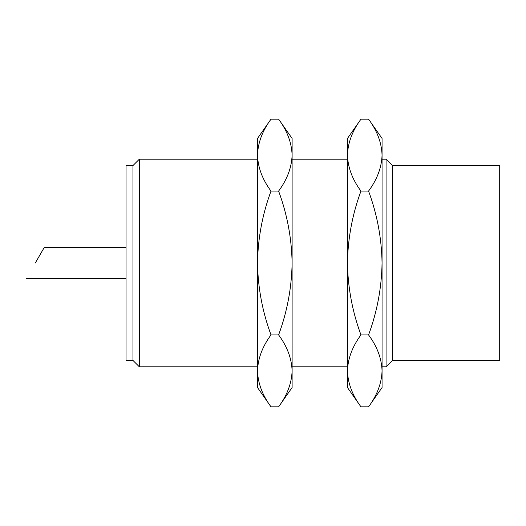 <?xml version="1.0" encoding="UTF-8"?>
<svg xmlns="http://www.w3.org/2000/svg" width="526" height="526" viewBox="0 0 526 526"><rect width="100%" height="100%" fill="white"/><g stroke="black" fill="none" stroke-linecap="round" stroke-linejoin="round"><path stroke-width="0.79" d="M35.288 263L44.276 247.43L35.288 263M257.51 366.8L139.318 366.8L139.318 159.2L257.51 159.2M392.442 360.428L392.442 165.572L499.7 165.572L499.7 360.428L392.442 360.428L386.077 366.8L386.077 159.2L382.06 159.2M139.318 366.8L132.953 360.428L132.953 165.572L139.318 159.2M132.953 360.428L126.03 360.428L126.03 165.572L132.953 165.572M360.954 406.828L347.462 387.557L347.462 138.443L360.954 119.172C352.374 130.816 347.877 142.802 347.462 155.131C347.877 167.505 352.374 179.491 360.954 191.089C352.381 214.273 347.883 238.245 347.462 263C347.877 287.702 352.374 311.675 360.954 334.911C352.374 346.555 347.877 358.541 347.462 370.869C347.877 383.244 352.374 395.23 360.954 406.828L368.568 406.828C377.155 395.184 381.652 383.198 382.06 370.869L382.06 387.557L368.568 406.828M382.06 370.869C381.652 358.495 377.155 346.509 368.568 334.911C377.149 311.727 381.646 287.755 382.06 263L382.06 370.869M382.06 263C381.652 238.298 377.155 214.325 368.568 191.089C377.155 179.445 381.652 167.459 382.06 155.131L382.06 263M368.568 119.172L382.06 138.443L382.06 155.131C381.652 142.756 377.155 130.77 368.568 119.172L360.954 119.172M360.954 334.911L368.568 334.911M360.954 191.089L368.568 191.089M278.616 119.172L292.108 138.443L292.108 387.557L278.616 406.828C287.196 395.184 291.693 383.198 292.108 370.869C291.693 358.495 287.196 346.509 278.616 334.911C287.189 311.727 291.687 287.755 292.108 263C291.693 238.298 287.196 214.325 278.616 191.089C287.196 179.445 291.693 167.459 292.108 155.131C291.693 142.756 287.196 130.77 278.616 119.172L271.002 119.172C262.415 130.816 257.918 142.802 257.51 155.131L257.51 138.443L271.002 119.172M257.51 155.131C257.918 167.505 262.415 179.491 271.002 191.089C262.421 214.273 257.924 238.245 257.51 263L257.51 155.131M257.51 263C257.918 287.702 262.415 311.675 271.002 334.911C262.415 346.555 257.918 358.541 257.51 370.869L257.51 263M271.002 406.828L257.51 387.557L257.51 370.869C257.918 383.244 262.415 395.23 271.002 406.828L278.616 406.828M278.616 191.089L271.002 191.089M278.616 334.911L271.002 334.911M126.03 247.43L44.276 247.43M126.03 278.57L26.3 278.57M347.462 159.2L292.108 159.2M386.077 366.8L382.06 366.8M347.462 366.8L292.108 366.8M392.442 165.572L386.077 159.2"/></g></svg>
